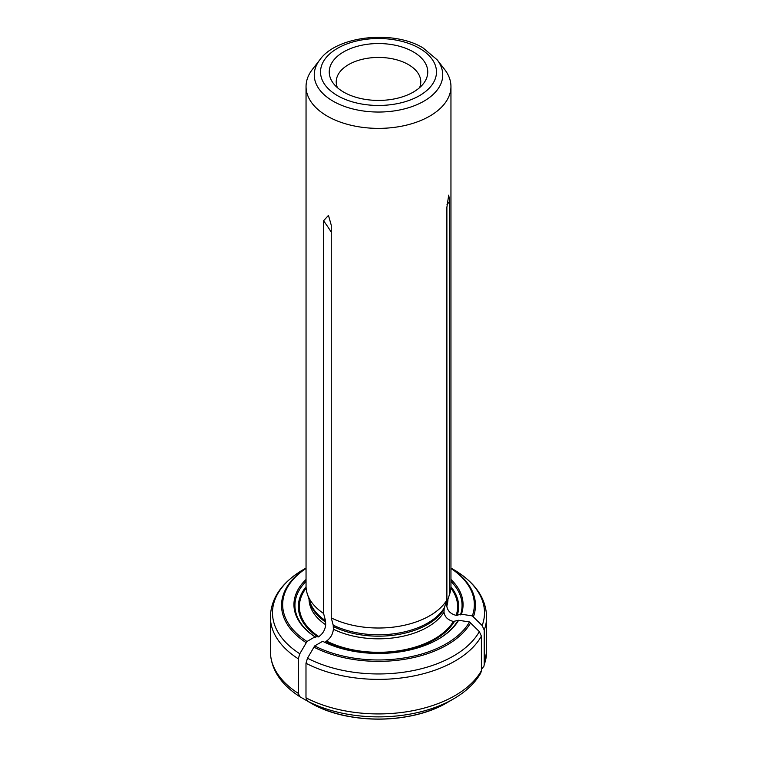 <?xml version="1.0" encoding="UTF-8"?>
<svg xmlns="http://www.w3.org/2000/svg" width="757" height="757" viewBox="0 0 757 757"><rect width="100%" height="100%" fill="white"/><g stroke="black" fill="none" stroke-linecap="round" stroke-linejoin="round"><path stroke-width="1.14" d="M306.046 86.544A72.454 41.834 180 0 1 312.357 69.464L319.851 59.803A64.25 37.093 0 0 0 333.071 101.173A64.25 37.093 0 0 0 414.94 105.497A64.25 37.093 0 0 0 437.149 59.803L444.643 69.464A72.454 41.834 180 0 1 450.954 86.544A72.454 41.834 180 0 1 403.699 125.766A72.454 41.834 180 0 1 323.57 113.824A72.454 41.834 180 0 1 306.046 86.544L306.046 586.183A72.454 41.834 0 0 0 307.361 594.103A72.454 41.834 0 0 0 323.57 613.454L325.51 620.693L325.69 624.771C325.188 629.748 322.898 633.694 318.839 636.618L314.988 636.864L307.001 641.482L299.8 653.764L298.296 658.817A108.119 62.424 180 0 1 270.381 616.955C270.968 598.021 282.02 582.209 303.548 569.491A105.999 61.194 0 0 0 299.8 653.764M306.046 579.455A84.566 48.827 0 0 0 314.988 636.864M306.046 568.422A95.836 55.327 0 0 0 307.001 641.482M484.215 630.051L482.162 625.556A105.999 61.194 0 0 0 453.452 569.491C474.98 582.209 486.032 598.021 486.619 616.955A108.119 62.424 180 0 1 484.215 630.051L484.215 664.608L483.922 666.236L482.162 668.478M306.207 700.376L299.8 696.686L298.296 693.365L298.296 658.817M447.018 601.938L449.696 593.942A72.454 41.834 0 0 0 450.954 586.183L450.954 86.544M447.037 601.891L446.8 603.386A69.464 40.102 0 0 0 447.586 600.254M450.954 579.455A84.566 48.827 0 0 1 461.42 614.211L456.159 615.375C450.604 613.936 447.482 610.823 446.8 606.035L446.8 603.386M461.42 614.211L472.33 615.905A95.836 55.327 0 0 0 450.954 568.422M472.33 615.905L482.162 625.556M480.809 672.935L481.395 670.674L481.395 636.117L479.342 631.612L469.52 621.961L458.61 620.276L453.348 621.44C447.794 620.002 444.671 616.889 443.981 612.101L444.227 607.956L446.885 600.008L446.885 207.323L448.702 195.136L449.696 201.258L449.696 593.942M314.685 705.098L313.89 704.814A96.953 55.98 180 0 0 447.056 702.657L453.452 698.957A105.999 61.194 180 0 1 307.493 701.124L305.989 697.803L305.989 663.255L307.493 658.202A105.999 61.194 0 0 0 479.342 631.612M330.061 711.561A95.836 55.327 0 0 0 426.939 711.561M454.332 621.592A80.147 46.272 0 0 1 325.803 641.472L326.522 641.056C330.591 638.132 332.872 634.186 333.373 629.209L333.203 625.131L331.254 617.892A72.454 41.834 0 0 0 446.885 600.008M469.52 621.961A95.836 55.327 0 0 1 314.685 645.92L322.671 641.302A84.566 48.827 0 0 0 438.294 639.154A84.566 48.827 0 0 0 458.61 620.276M307.493 701.124L313.89 704.814M299.8 696.686L299.706 696.629C280.62 684.186 270.845 669.141 270.381 651.503L270.381 616.955M314.685 645.92L307.493 658.202M323.57 613.454L323.57 220.77L328.462 215.376L331.254 225.208L331.254 617.892M343.669 92.099A49.262 28.435 0 0 0 423.466 83.592A49.262 28.435 0 0 0 378.5 43.546A49.262 28.435 0 0 0 333.534 83.592A49.262 28.435 0 0 0 343.669 92.099M419.548 87.708A42.278 24.413 0 0 0 420.778 81.851A42.278 24.413 0 0 0 378.5 57.437A42.278 24.413 0 0 0 336.222 81.851A42.278 24.413 0 0 0 337.452 87.708M307.361 594.103L310.048 602.165A69.71 40.244 0 0 0 325.51 620.693M309.414 600.263A69.464 40.102 0 0 0 325.69 622.122M309.036 599.137A69.464 40.102 0 0 0 325.69 624.771M306.121 588.142A79.125 45.685 0 0 0 318.839 636.618M306.055 586.817A80.147 46.272 0 0 0 318.11 637.034M306.046 581.414A83.563 48.249 0 0 0 315.688 637.271M306.046 568.185A96.953 55.98 0 0 0 306.207 642.684M298.296 693.365A108.119 62.424 180 0 1 270.381 651.503M483.931 666.226L486.619 651.503A108.119 62.424 180 0 1 484.215 664.608M446.8 606.035A69.464 40.102 0 0 0 447.964 599.128M456.159 615.375A79.125 45.685 0 0 0 450.879 588.142M457.143 615.526A80.147 46.272 0 0 0 450.945 586.817M460.455 614.883A83.563 48.249 0 0 0 450.954 581.414M473.409 616.813A96.953 55.98 0 0 0 450.954 568.185M481.395 636.117A108.119 62.424 180 0 1 305.989 663.255M481.395 670.674A108.119 62.424 180 0 1 305.989 697.803M446.952 204.797A477.79 376.825 24.9 0 1 449.696 201.258M333.203 625.131A69.71 40.244 0 0 0 444.227 607.956M437.943 639.362A83.563 48.249 0 0 0 457.635 620.948M326.522 641.056A79.125 45.685 0 0 0 453.348 621.44M333.373 629.209A69.464 40.102 0 0 0 443.981 612.101M333.373 626.559A69.464 40.102 0 0 0 443.981 609.451M313.89 647.121A96.953 55.98 0 0 0 470.599 622.879M419.492 48.316A57.977 33.469 180 0 1 393.508 104.315A57.977 33.469 180 0 1 322.501 63.323A57.977 33.469 180 0 1 419.492 48.316M331.254 232.134A477.79 275.851 120 0 0 323.57 220.77M306.046 568.053L303.548 569.491M450.954 568.053L453.452 569.491M486.619 651.503L486.619 616.955M453.452 698.957C465.943 691.728 475.065 683.06 480.809 672.954M447.056 702.657C412.205 723.635 350.737 724.629 313.994 704.862M437.149 59.803L423.116 47.956C393.432 29.627 336.638 35.806 319.851 59.803"/></g></svg>
